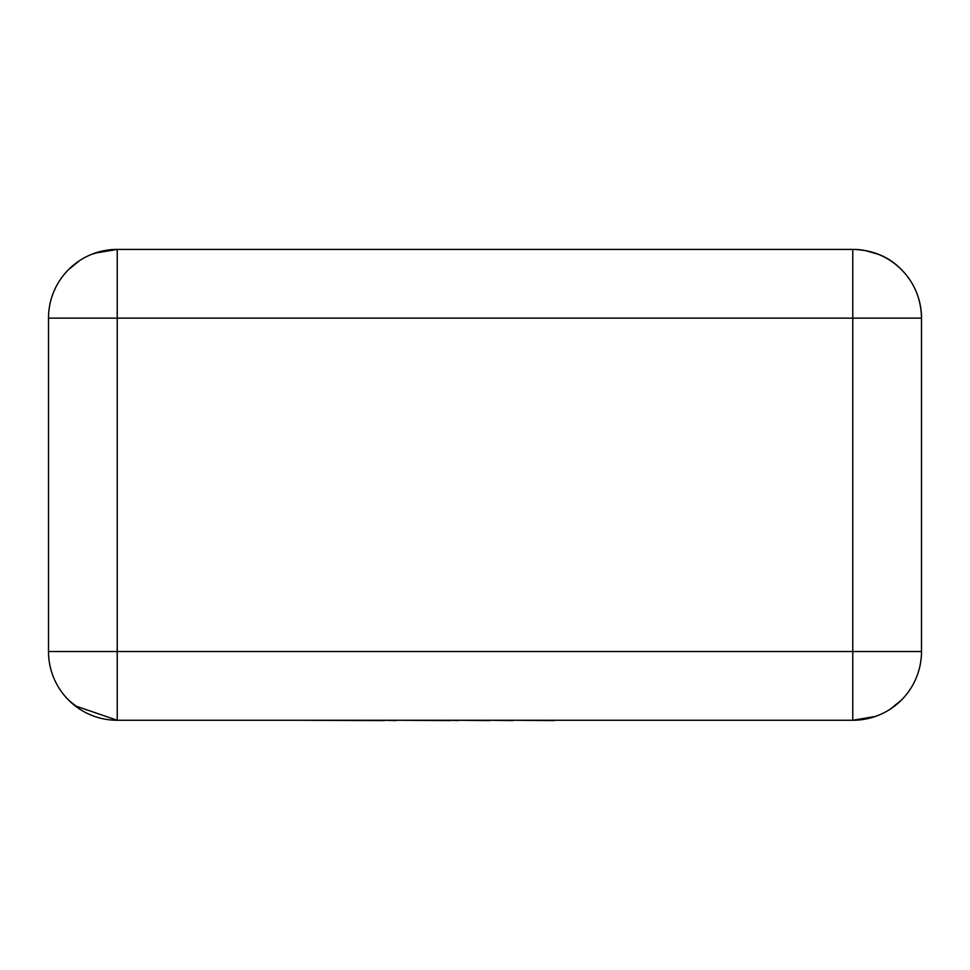 <?xml version="1.0" encoding="UTF-8"?>
<svg xmlns="http://www.w3.org/2000/svg" width="970" height="970" viewBox="0 0 970 970"><rect width="100%" height="100%" fill="white"/><g stroke="black" fill="none" stroke-linecap="round" stroke-linejoin="round"><path stroke-width="1.45" d="M554.319 720.261L672.986 720.261M554.319 720.601L512.997 720.261M512.997 720.601L489.656 720.261M489.656 720.601L458.179 720.261M458.179 720.601L450.808 720.261M450.808 720.601L396.196 720.261M396.196 720.601L384.544 720.261M384.544 720.601L295.559 720.261M117.237 720.261L117.237 651.525L48.5 651.525A68.737 68.737 0 0 0 117.237 720.261A68.737 68.737 0 0 1 48.5 651.525L48.5 318.136A68.737 68.737 0 0 1 117.237 249.399L852.763 249.399L852.763 318.136L117.237 318.136L117.237 651.525L852.763 651.525L852.763 318.136L921.5 318.136L921.5 651.525A68.737 68.737 0 0 1 852.763 720.261L117.237 720.261L75.078 705.808M117.237 249.399L117.237 318.136L48.5 318.136A68.737 68.737 0 0 1 117.237 249.399L94.672 253.206M71.113 267.162L70.022 268.181M55.69 287.532L54.296 290.515M921.5 318.136C921.112 298.311 913.934 281.664 899.978 268.181C887.841 256.225 872.103 249.969 852.763 249.399A68.737 68.737 0 0 1 921.5 318.136A68.737 68.737 0 0 0 852.763 249.399M852.763 720.261A68.737 68.737 0 0 0 921.5 651.525L852.763 651.525L852.763 720.261L875.328 716.454M897.868 703.383L899.978 701.48M914.31 682.128L915.704 679.145M79.637 260.603L68.627 269.527M104.542 250.599L91.932 254.225M878.068 254.225L865.458 250.599M68.627 700.134L79.637 709.046M890.363 709.046L901.372 700.134"/></g></svg>
